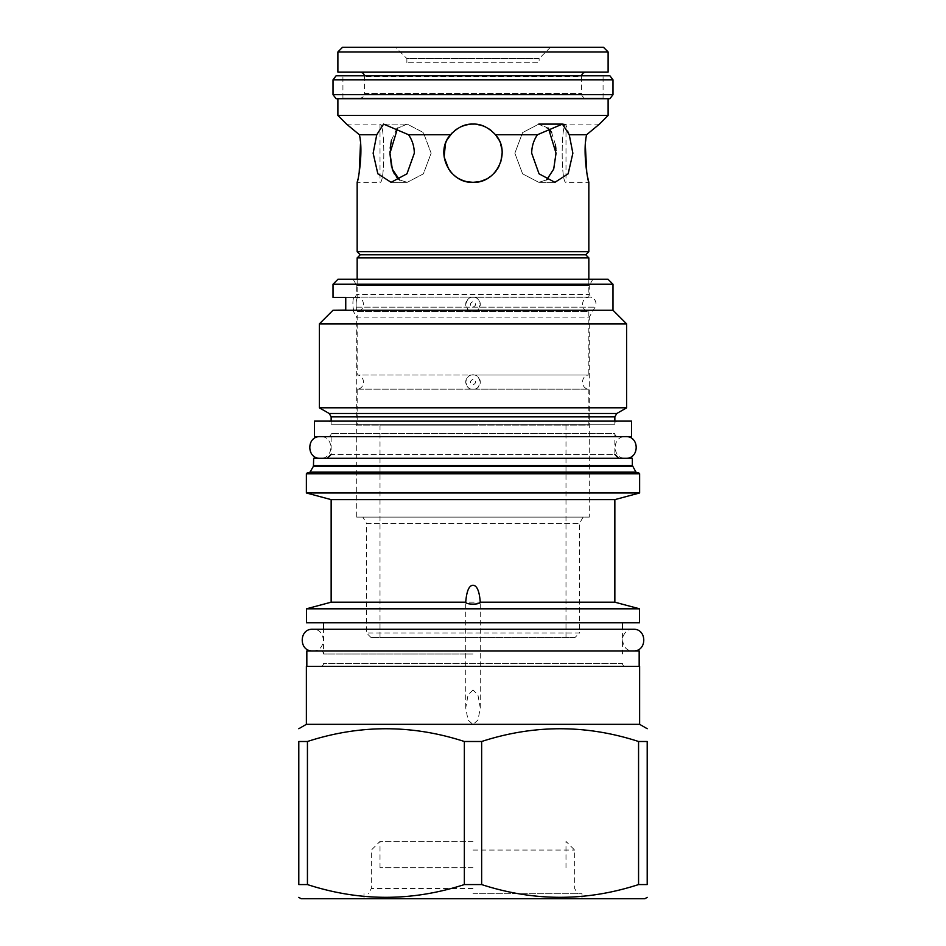 <?xml version="1.0" encoding="UTF-8"?>
<svg xmlns="http://www.w3.org/2000/svg" width="946" height="946" viewBox="0 0 946 946"><rect width="100%" height="100%" fill="white"/><g stroke="black" fill="none" stroke-linecap="round" stroke-linejoin="round"><path stroke-width="0.71" stroke-dasharray="4.73 3.55" d="M336.102 75.798L609.898 75.798M342.925 75.798L603.075 75.798L342.925 75.798L342.925 98.088L603.075 98.088L342.925 98.088M333.016 79.819L612.984 79.819M333.016 94.683L612.984 94.683M336.102 98.715L609.898 98.715M337.888 98.715L608.112 98.715L337.888 98.715M608.112 115.436L337.888 115.436M469.05 124.375L473 124.103C490.773 125.984 500.481 135.692 502.113 153.228C500.469 170.765 490.773 180.461 473 182.33C455.227 180.461 445.519 170.753 443.887 153.217C445.531 135.68 455.227 125.984 473 124.103L473.012 124.103C465.278 123.666 457.781 127.202 450.521 134.722C434.451 152.14 449.456 183.512 473 182.33C496.544 183.512 511.55 152.14 495.479 134.722L537.458 134.722C533.686 140.221 531.758 146.382 531.687 153.217L539.043 173.804L554.912 182.33L568.156 173.804L572.862 153.217L569.244 134.722L586.626 134.722L585.361 145.755M493.871 132.925L491.305 130.583L493.871 132.925M489.283 129.094L485.641 127.001L489.283 129.094M408.542 134.722L383.591 124.103L376.756 134.722L373.138 153.217L377.844 173.804L391.088 182.33L406.957 173.804L414.313 153.217C414.242 146.382 412.314 140.221 408.542 134.722L450.521 134.722M360.497 143.851L359.374 134.722L376.756 134.722M569.244 134.722L565.826 124.624M548.408 128.171L538.759 124.103L522.606 132.594L514.861 153.217L522.606 173.851L538.759 182.33L546.374 179.977L538.759 182.33L522.606 173.851L514.861 153.217L522.606 132.582L538.759 124.103L562.409 124.103L537.458 134.722M538.759 124.103L549.661 129.578M551.601 132.499L555.397 144.49M555.846 148.451L555.941 149.846M555.976 150.651L554.072 167.95L547.935 178.723M357.162 251.707L588.838 251.707M357.86 179.444L358.865 174.584M358.901 174.383L359.196 172.74M586.78 172.61L587.088 174.36M587.123 174.549L587.632 177.115M360.26 254.805L585.74 254.805M346.555 124.103L380.008 124.103L380.008 182.33C385.081 183.796 385.081 122.649 380.008 124.103C385.081 122.637 385.081 183.808 380.008 182.33L357.162 182.33M431.14 153.217L423.394 132.582L407.241 124.103L397.592 128.171L407.241 124.103L423.394 132.594L431.14 153.217L423.394 173.851L407.241 182.33L423.394 173.851L431.14 153.217M399.626 179.977L407.241 182.33L399.626 179.977M599.445 124.103L565.992 124.103L565.992 182.33C560.919 183.796 560.919 122.649 565.992 124.103C560.919 122.637 560.919 183.808 565.992 182.33L588.838 182.33M478.924 181.727L482.507 180.733M486.492 179.019L493.942 173.437M496.236 170.765L497.253 169.322M498.956 166.401L500.777 161.932M502.113 153.347L501.723 148.487M500.564 143.839L498.589 139.346M464.652 125.333L464.06 125.511M460.347 127.001L456.67 129.129M454.612 130.654L452.117 132.937M447.399 139.358L445.436 143.851M448.735 169.31L449.764 170.765M452.058 173.437L459.508 179.019M463.505 180.745L467.088 181.727M357.162 257.903L588.838 257.903M588.838 279.271L588.838 297.269L474.644 297.269C476.819 296.973 478.7 299.326 480.272 304.34C478.723 309.366 476.843 311.742 474.644 311.447L471.356 311.447C469.169 311.742 467.3 309.389 465.728 304.387C467.277 299.35 469.157 296.985 471.356 297.269L588.838 297.269C580.501 297.635 580.501 311.092 588.838 311.447L474.644 311.447M471.356 311.447L357.162 311.447C365.499 311.092 365.499 297.635 357.162 297.269L357.162 279.271M471.356 297.269L474.644 297.269M357.162 311.447L588.838 311.447L588.838 375.006L474.644 375.006C476.819 374.711 478.7 377.064 480.272 382.078C478.723 387.103 476.843 389.48 474.644 389.184L471.356 389.184C469.169 389.48 467.3 387.127 465.728 382.125C467.277 377.087 469.157 374.722 471.356 375.006L357.162 375.006L357.162 311.447M471.356 389.184L357.162 389.184C365.499 388.83 365.499 375.373 357.162 375.006L588.838 375.006C580.501 375.373 580.501 388.83 588.838 389.184L474.644 389.184M357.162 389.184L588.838 389.184L588.838 425.144L357.162 425.144L357.162 389.184M471.356 375.006L474.644 375.006M473 297.079A7.272 7.272 0 0 0 465.728 304.364A7.272 7.272 0 0 0 473 311.636A7.272 7.272 0 0 0 480.272 304.364A7.272 7.272 0 0 0 473 297.079M473 307.131C476.477 305.286 476.477 303.441 473 301.597C469.523 303.441 469.523 305.286 473 307.131M473 374.817A7.272 7.272 0 0 1 480.272 382.101A7.272 7.272 0 0 1 473 389.374A7.272 7.272 0 0 1 465.728 382.101A7.272 7.272 0 0 1 473 374.817M357.162 425.144L588.838 425.144M473 425.144L380.008 425.144L473 425.144M473 637.616L380.008 637.616L473 637.616M574.896 637.616L371.104 637.616L574.896 637.616L579.543 632.969L366.457 632.969L579.543 632.969L579.543 523.327L366.457 523.327L366.457 632.969L371.104 637.616M366.457 523.327L579.543 523.327L583.114 517.131L362.886 517.131L366.457 523.327M589.299 517.131L356.701 517.131L589.299 517.131L589.299 317.099L356.701 317.099L356.701 517.131M362.886 517.131L583.114 517.131M352.657 310.087L356.465 310.087L356.204 307.154C355.944 300.793 356.63 297.541 358.25 297.399L354.383 297.399L358.25 297.399C356.607 297.6 355.921 300.852 356.204 307.154L356.465 310.087L352.657 310.087L356.701 317.099L589.299 317.099L595.046 307.154A6.811 6.811 0 0 0 590.848 297.15L355.152 297.15A6.811 6.811 0 0 0 354.383 297.399M333.016 297.399L358.25 297.399L345.751 297.399L345.751 310.087L354.23 310.087C352.444 310.383 352.444 297.103 354.23 297.399C352.444 297.103 352.444 310.383 354.23 310.087L333.016 310.087M353.13 279.271L356.701 285.467L356.701 294.454L355.152 297.15L590.848 297.15L589.299 294.454L356.701 294.454L589.299 294.454L589.299 285.467L356.701 285.467L589.299 285.467L592.87 279.271L353.13 279.271L592.87 279.271M612.984 310.241L333.016 310.241M333.016 284.226L612.984 284.226M337.97 279.271L608.03 279.271M319.381 323.875L626.619 323.875M626.619 407.821L319.381 407.821M331.147 421.124L331.147 424.222L473 424.222L331.147 424.222A3.098 3.098 0 0 0 328.049 421.124L617.951 421.124A3.098 3.098 0 0 0 614.853 424.222L473 424.222L614.853 424.222L614.853 421.124M328.049 421.124L617.951 421.124M314.427 421.124L631.573 421.124M314.427 436.614L631.573 436.614M617.951 436.614L328.049 436.614L617.951 436.614A3.098 3.098 0 0 1 614.853 433.516L331.147 433.516L614.853 433.516L614.853 454.423L473 454.423L614.853 454.423M328.049 436.614A3.098 3.098 0 0 0 331.147 433.516L331.147 454.423L473 454.423L331.147 454.423M313.658 458.29L632.342 458.29M308.727 472.846L637.273 472.846M638.692 472.846L307.308 472.846M639.626 492.972L306.374 492.972M331.147 499.618L614.853 499.618M614.853 602.188L331.147 602.188M306.457 608.81L639.543 608.81M639.543 622.752L306.457 622.752M473 654.029L323.567 654.029A3.098 3.098 0 0 0 320.469 650.931L625.531 650.931A3.098 3.098 0 0 0 622.433 654.029L622.433 629.256L323.567 629.256L323.567 654.029L473 654.029M320.469 650.931L625.531 650.931M306.835 650.931L639.165 650.931M306.835 666.41L639.165 666.41L306.835 666.41M306.374 666.41L639.626 666.41M306.374 724.329L639.626 724.329M481.644 884.569L481.644 741.498L464.356 741.498L464.356 884.569L481.644 884.569C533.946 901.562 586.26 901.562 638.562 884.569L647.206 884.569L647.206 741.498L638.562 741.498L638.562 884.569M307.438 741.498L307.438 884.569L298.794 884.569L298.794 741.498L307.438 741.498C359.74 724.506 412.054 724.506 464.356 741.498M301.112 898.7L644.888 898.7M481.644 741.498C533.946 724.506 586.26 724.506 638.562 741.498M307.438 884.569C359.74 901.562 412.054 901.562 464.356 884.569M473 898.7L582.015 898.7L473 898.7M473 893.745L582.015 893.745L473 893.745M473 888.519L371.34 888.519L473 888.519M473 850.076L574.66 850.076L473 850.076M473 841.408L380.008 841.408L473 841.408M473 867.73L380.008 867.73L473 867.73M473 690.024L468.093 694.825L465.728 707.856L468.01 720.072L473 724.47L478.002 720.048L480.272 707.856L477.884 694.754L473 690.024M473 379.334C469.523 381.179 469.523 383.024 473 384.868C476.477 383.024 476.477 381.179 473 379.334M389.989 151.691L390.178 148.12M391.502 140.055L396.362 129.555M396.339 176.867L394.364 173.875M392.744 170.363L391.49 166.354M603.075 98.088L603.075 75.798M586.118 98.088L359.882 98.088L586.118 98.088A4.647 4.647 0 0 1 581.483 93.453L581.483 76.721L364.517 76.721L581.483 76.721A4.647 4.647 0 0 1 581.565 75.798M364.435 75.798A4.647 4.647 0 0 1 364.517 76.721L364.517 93.453L581.483 93.453L364.517 93.453A4.647 4.647 0 0 1 359.882 98.088M586.118 72.073L359.882 72.073L586.118 72.073M608.112 72.073L337.888 72.073M337.888 51.947L608.112 51.947M342.535 47.3L603.465 47.3M395.57 47.3L550.43 47.3L395.57 47.3L406.875 58.605L539.125 58.605L539.125 62.791L406.875 62.791L539.125 62.791M550.43 47.3L539.125 58.605L406.875 58.605L406.875 62.791M625.531 666.41L320.469 666.41L625.531 666.41A3.098 3.098 0 0 1 622.433 663.323L323.567 663.323L622.433 663.323L622.433 666.41L323.567 666.41L622.433 666.41M320.469 666.41A3.098 3.098 0 0 0 323.567 663.323L323.567 666.41M320.316 436.614L625.684 436.614L320.316 436.614C334.293 435.94 334.293 458.964 320.316 458.29L625.684 458.29C611.707 458.964 611.707 435.94 625.684 436.614M320.316 458.29L625.684 458.29M633.276 650.931L312.724 650.931L633.276 650.931C619.287 651.605 619.287 628.582 633.276 629.256M312.724 650.931C326.713 651.605 326.713 628.582 312.724 629.256M356.204 307.154L595.046 307.154L356.204 307.154M329.22 413.497L616.78 413.497M331.147 416.855L614.853 416.855M313.658 465.456L632.342 465.456M313.445 466.236L632.555 466.236M310.075 472.066L635.925 472.066M639.626 473.769L306.374 473.769M538.759 182.33L554.912 182.33L538.759 182.33M383.591 124.103L407.241 124.103L383.591 124.103M391.088 182.33L407.241 182.33L391.088 182.33M380.008 425.144L380.008 637.616M565.992 425.144L565.992 637.616M582.015 893.745L582.015 898.7M363.985 893.745L363.985 898.7M380.008 867.73L380.008 841.408L371.34 850.076L371.34 888.519L368.313 893.745M565.992 867.73L565.992 841.408L574.66 850.076L574.66 888.519L577.687 893.745M465.728 707.856L465.728 602.271M480.272 707.856L480.272 602.271"/><path stroke-width="1.42" d="M612.984 79.819L333.016 79.819L336.102 75.798L609.898 75.798L612.984 79.819L612.984 94.683L609.898 98.715L336.102 98.715L333.016 94.683L612.984 94.683M333.016 79.819L333.016 94.683M337.888 98.715L337.888 115.436L608.112 115.436L608.112 98.715M565.826 124.624L562.409 124.103L569.244 134.722L572.862 153.217L568.156 173.804L554.912 182.33L539.043 173.804L531.687 153.217C531.758 146.382 533.686 140.221 537.458 134.722L495.479 134.722C511.55 152.14 496.544 183.512 473 182.33C449.456 183.512 434.451 152.14 450.521 134.722C457.781 127.202 465.278 123.666 473 124.103L473 124.103C480.722 123.666 488.219 127.202 495.479 134.722L498.589 139.346M491.305 130.583L489.283 129.094L491.305 130.583M485.641 127.001L481.952 125.522L485.641 127.001M481.36 125.333L476.95 124.375L481.348 125.333M346.555 124.103L359.374 134.722L346.555 124.103L337.888 115.436M599.445 124.103L586.626 134.722L599.445 124.103L608.112 115.436M549.661 129.578L551.601 132.499M555.397 144.49L555.846 148.451M555.941 149.846L555.976 150.651M547.935 178.723L546.954 179.551M546.67 179.764L553.682 169.168L556.035 153.217L548.408 128.171M587.632 177.115L588.838 182.33L588.838 251.707L357.162 251.707L357.162 182.33L357.86 179.444M359.196 172.74L360.497 143.851M585.361 145.755L586.78 172.61M588.838 251.707L585.74 254.805L360.26 254.805L357.162 251.707M588.838 182.33C588.341 183.512 582.346 152.14 586.626 134.722L569.244 134.722M408.542 134.722C412.314 140.221 414.242 146.382 414.313 153.217L406.957 173.804L391.088 182.33L377.844 173.804L373.138 153.217L376.756 134.722L383.591 124.103L408.542 134.722L450.521 134.722M357.162 182.33C357.659 183.512 363.654 152.14 359.374 134.722L376.756 134.722M537.458 134.722L562.409 124.103L538.759 124.103M396.362 129.555L397.592 128.171L389.965 153.217L392.318 169.168L399.626 179.977L396.339 176.867M467.088 181.727L473 182.33L478.924 181.727M482.507 180.733L486.492 179.019M493.942 173.437L496.236 170.765M497.253 169.322L498.956 166.401M500.777 161.932L502.113 153.347M501.723 148.487L500.564 143.839M469.05 124.375L464.652 125.333M464.06 125.511L460.347 127.001M456.67 129.129L454.612 130.654M452.117 132.937L447.399 139.358M445.436 143.851L444.112 156.87L448.735 169.31M449.764 170.765L452.058 173.437M459.508 179.019L463.505 180.745M585.74 254.805L588.838 257.903L357.162 257.903L357.162 279.271M588.838 257.903L588.838 279.271M333.016 284.226L337.97 279.271L608.03 279.271L612.984 284.226L333.016 284.226L333.016 297.399L345.751 297.399L345.751 310.087L333.016 310.241L612.984 310.241L626.619 323.875L319.381 323.875L319.381 407.821L626.619 407.821L626.619 323.875M314.427 421.124L631.573 421.124L631.573 436.614L314.427 436.614L314.427 421.124M313.658 465.456L632.342 465.456L632.342 458.29L313.658 458.29L313.445 466.236L310.075 472.066L308.727 472.846L638.692 472.846L639.626 473.769L639.626 492.972L306.374 492.972L306.374 473.769L639.626 473.769M632.342 465.456L635.925 472.066L637.273 472.846L307.308 472.846L306.374 473.769M639.626 492.972L614.853 499.618L331.147 499.618L306.374 492.972M331.147 499.618L331.147 602.188L465.728 602.188C466.615 591.096 469.039 585.456 473 585.255C476.973 585.468 479.397 591.108 480.272 602.188L480.272 602.271M614.853 499.618L614.853 602.188L480.272 602.188C479.965 603.382 477.541 604.033 473 604.139C468.459 604.033 466.035 603.382 465.728 602.188L465.728 602.271M639.543 608.81L306.457 608.81L306.457 622.752L639.543 622.752L639.543 608.81L614.853 602.188M306.835 666.41L306.835 650.931L639.165 650.931L639.165 666.41M639.626 724.329L639.626 666.41L306.374 666.41L306.374 724.329L639.626 724.329L647.206 728.716M298.794 741.498L307.438 741.498L307.438 884.569L298.794 884.569C298.794 901.562 298.794 901.562 298.794 884.569C298.794 901.562 298.794 901.562 298.794 884.569L298.794 741.498C298.794 724.506 298.794 724.506 298.794 741.498C298.794 724.506 298.794 724.506 298.794 741.498M638.562 741.498L638.562 884.569L647.206 884.569C647.206 901.562 647.206 901.562 647.206 884.569C647.206 901.562 647.206 901.562 647.206 884.569L647.206 741.498C647.206 724.506 647.206 724.506 647.206 741.498C647.206 724.506 647.206 724.506 647.206 741.498L638.562 741.498C586.26 724.506 533.946 724.506 481.644 741.498L464.356 741.498C412.054 724.506 359.74 724.506 307.438 741.498M464.356 741.498L464.356 884.569C412.054 901.562 359.74 901.562 307.438 884.569M481.644 741.498L481.644 884.569L464.356 884.569M638.562 884.569C586.26 901.562 533.946 901.562 481.644 884.569M647.206 897.364L644.888 898.7L301.112 898.7L298.794 897.364M389.965 153.217L389.989 151.691M390.178 148.12L391.502 140.055M394.364 173.875L392.744 170.363M391.49 166.354L389.965 153.784M586.118 72.073A4.647 4.647 0 0 0 581.565 75.798M359.882 72.073A4.647 4.647 0 0 1 364.435 75.798M337.888 51.947L337.888 72.073L608.112 72.073L608.112 51.947L603.465 47.3L342.535 47.3L337.888 51.947L608.112 51.947M320.316 436.614C306.327 435.94 306.327 458.964 320.316 458.29M625.684 436.614C639.673 435.94 639.673 458.964 625.684 458.29M622.433 622.752L622.433 629.256L633.276 629.256L312.724 629.256C298.735 628.582 298.735 651.605 312.724 650.931M633.276 629.256C647.265 628.582 647.265 651.605 633.276 650.931M312.724 629.256L323.567 629.256L323.567 622.752M626.619 407.821L616.78 413.497L329.22 413.497L331.147 416.855L331.147 421.124M616.78 413.497L614.853 416.855L331.147 416.855M632.555 466.236L313.445 466.236M635.925 472.066L310.075 472.066M360.26 254.805L357.162 257.903M612.984 284.226L612.984 310.241M333.016 310.241L319.381 323.875M329.22 413.497L319.381 407.821M614.853 416.855L614.853 421.124M331.147 454.423L327.281 458.29M614.853 454.423L618.719 458.29M331.147 602.188L306.457 608.81M306.374 724.329L298.794 728.716"/></g></svg>
